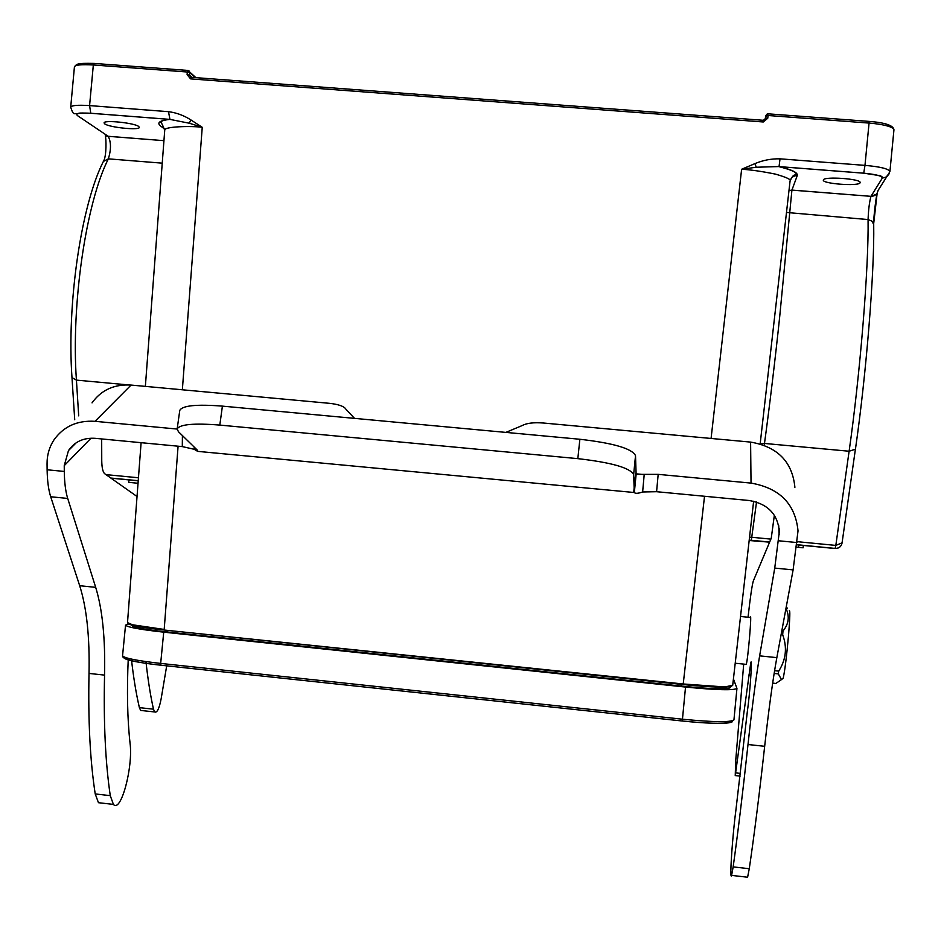 <?xml version="1.0" encoding="UTF-8"?>
<svg xmlns="http://www.w3.org/2000/svg" width="941" height="941" viewBox="0 0 941 941"><rect width="100%" height="100%" fill="white"/><g stroke="black" fill="none" stroke-linecap="round" stroke-linejoin="round"><path stroke-width="1.41" d="M104.71 123.859C109.168 127.447 139.503 130.552 139.315 127.411L138.739 126.506C134.692 122.942 103.792 119.719 104.051 122.895L104.71 123.859M138.033 483.274L128.705 482.333L128.952 479.804M190.858 119.907L189.294 123.224L169.945 119.389L90.771 113.249C75.327 112.673 80.444 113.367 76.433 113.826C74.445 113.049 73.445 116.037 70.704 107.168C71.516 105.38 77.809 104.851 89.583 105.592L168.51 111.685C176.449 112.697 183.907 115.437 190.858 119.907L202.244 127.294L189.294 123.224M169.933 119.389L168.51 111.685M164.699 130.705L164.722 130.328C162.864 126.47 191.705 125.812 202.244 127.294L182.354 389.786M178.084 446.199L164.193 629.447L132.493 624.777L127.506 622.613M187.094 74.645L189.494 75.174L189.741 72.563L187.341 72.01L187.094 74.645L190.588 78.879L191.246 77.303L763.386 120.307L765.633 118.413L766.633 114.332L768.138 113.837L869.061 121.389L869.061 123.071L873.554 123.483C886.151 124.988 892.95 127.07 893.95 129.74C893.362 125.412 885.081 122.636 869.108 121.389M893.95 129.752L889.915 171.533C883.693 183.307 882.176 174.426 878.423 175.438L863.732 173.168L864.979 165.381C880.2 166.71 888.516 168.757 889.927 171.533L889.904 171.65M823.351 179.931L823.304 180.107C822.163 183.801 858.874 186.494 860.086 182.789L860.156 182.554C861.356 178.837 823.987 176.179 823.351 179.931M803.343 545.333L803.108 547.791L798.509 547.344L798.744 544.886M798.521 547.333L796.474 547.074M889.421 173.462L886.622 176.932L882.305 178.131C882.329 176.014 876.13 174.367 863.72 173.191L779.042 166.628L780.03 158.829C771.397 158.629 763.045 160.217 754.964 163.605L756.211 167.239L741.626 169.262C750.177 169.686 761.422 171.297 775.349 174.097C786.711 177.331 791.604 179.684 790.052 181.143L790.028 181.272M754.964 163.605L741.626 169.262L711.078 438.459M732.698 685.295L726.887 686.507L719.195 686.542L683.225 683.978L704.527 496.26M863.732 173.168L779.054 166.604C791.887 169.651 797.968 172.626 797.274 175.544C793.557 175.649 791.158 177.461 790.052 180.978M760.163 443.881L790.052 181.143C793.898 172.274 795.145 176.461 796.062 173.873C796.368 174.026 797.803 171.403 778.63 166.569L778.654 166.569M778.63 166.569L756.211 167.239M797.274 175.544L791.922 190.082L788.97 190.6L791.91 190.117L779.666 316.999C775.525 356.792 769.032 410.582 764.48 443.446L760.175 443.799M765.633 118.413L767.774 118.213L763.28 121.977L190.588 78.879M191.87 77.35L189.494 75.174L191.094 77.291M764.939 119.778L765.892 115.719L768.032 115.496L767.585 113.873M189.306 71.128L188 70.446L187.341 72.01L189.306 71.128L189.741 72.551L195.234 77.609M74.386 67.211L74.41 66.999C74.598 64.964 80.902 64.294 93.335 64.976L89.583 105.592L90.771 113.249M70.693 107.392L74.41 66.999C76.809 63.953 76.421 63.059 93.888 63.412M729.981 686.671L730.287 687.671C727.534 689.518 712.596 689.13 685.483 686.507L165.334 631.799C144.643 629.505 133.551 627.459 132.046 625.671L132.387 625.236M733.427 678.943L736.944 688.4C733.792 690.529 716.654 690.082 685.53 687.059L163.722 632.164C139.986 629.529 127.258 627.188 125.541 625.142L128.67 623.954M789.287 610.78C790.193 609.815 789.946 617.966 788.546 635.246C786.582 656.889 784.782 671.227 783.171 678.261L782.559 678.743M783.171 678.261L781.5 679.578L778.313 673.885L778.701 671.121C786.053 659.617 787.37 647.502 782.677 634.775L782.994 631.023C788.781 623.954 789.77 616.414 785.97 608.415M781.5 679.578L775.866 683.46L772.655 683.107M787.441 608.568L786.311 606.58M781.806 630.893L782.994 631.023M782.677 634.775L781.112 634.61M774.584 670.662L778.701 671.121M778.313 673.885L774.149 673.427M746.872 877.13L747.601 877.224L749.271 868.719C754.153 835.643 759.293 794.839 764.668 746.307C768.809 708.902 772.867 679.343 776.843 657.63L793.11 569.893L798.027 530.889C795.357 504.023 779.701 488.097 751.036 483.098L658.182 474.358L636.128 474.37L635.516 455.667C632.223 448.622 613.673 443.152 579.868 439.259L222.405 406.124C196.587 404.112 182.378 405.536 179.778 410.394L179.743 410.629M743.696 664.111L735.674 761.104L735.239 775.572L750.789 662.629C752.529 656.289 749.953 693.67 747.436 710.702L735.85 810.554C733.604 827.115 730.934 859.286 730.863 870.943C730.816 875.495 731.075 876.977 731.616 875.389L733.157 866.884C737.791 833.808 742.743 793.016 748.001 744.519C752.059 707.126 755.941 677.579 759.634 655.853L774.737 568.082L779.324 531.677C777.819 514.186 767.762 503.8 749.154 500.506L656.583 491.708L642.632 491.978C638.092 493.531 635.328 493.707 634.328 492.519L633.634 474.629C630.305 467.877 611.709 462.549 577.833 458.643L219.806 425.085C193.952 423.027 179.743 424.32 177.167 428.943L178.425 431.696L197.222 450.021L197.657 451.362L194.199 449.292L182.295 446.599L95.123 438.318C83.514 437.6 74.633 441.694 68.47 450.586L64.235 465.654L64.294 471.441C64.447 482.557 65.576 491.555 67.705 498.436L95.688 587.36C102.44 609.392 105.392 638.645 104.557 675.109C103.486 722.406 105.392 762.586 110.273 795.651L113.414 804.402C120.93 813.389 133.293 766.903 130.034 743.072C127.376 718.971 126.788 690.729 128.27 658.347M774.361 515.233L771.244 538.252L753.329 580.938C752 585.443 750.248 597.535 748.048 617.214M636.128 474.37L634.328 492.519L197.657 451.362M505.858 432.401L522.255 425.532C526.631 423.132 533.676 422.286 543.369 423.015L750.6 442.094C777.607 446.752 792.369 461.831 794.898 487.32M745.884 664.334L746.248 664.37C747.919 660.253 752.118 610.885 750.236 617.437L740.532 616.461M194.222 447.093L194.199 449.292M635.693 473.793L644.197 474.593L642.632 491.978M92.03 402.889C101.205 390.021 114.226 384.081 131.081 385.069L329.326 403.313C338.666 404.336 344.218 406.324 345.982 409.276L354.522 418.369M177.143 429.049L95.041 421.321C77.233 420.227 63.529 426.449 53.931 439.965C49.285 447.14 46.991 455.15 47.05 463.984L47.121 469.782C47.309 480.886 48.497 489.885 50.696 496.766L79.679 585.702C86.678 607.745 89.795 636.986 89.019 673.427C88.042 720.7 90.113 760.869 95.217 793.933L98.464 802.697L102.004 803.096M131.411 659.088C133.493 677.555 136.151 693.74 139.386 707.644L140.644 710.431L142.126 710.584M137.033 496.507L104.533 473.605C102.769 471.747 101.851 467.43 101.746 460.643L101.675 438.929M145.961 661.605C147.925 679.673 150.431 695.528 153.489 709.185L154.7 711.961C157.088 713.043 159.252 708.585 161.182 698.598L166.698 665.828M886.622 176.932L878.059 190.458C877.294 194.281 874.942 196.222 870.99 196.304L882.305 178.131M873.648 223.934L877.165 193.14M105.204 134.281L105.557 135.845M105.921 474.617L138.456 477.769M138.221 480.804L110.967 478.157M165.428 129.317L160.511 125.941C156.618 122.765 159.605 120.577 169.486 119.378L90.795 113.273C79.632 112.626 75.174 113.391 77.433 115.59L108.156 136.28L163.946 140.668L108.215 136.316C111.156 141.985 111.214 149.49 108.368 158.853C86.043 202.68 71.022 304.602 76.421 380.117L71.987 377.612M780.03 158.829L864.979 165.381L869.061 123.071L768.032 115.496L767.774 118.213M786.488 212.454L868.072 219.559C868.461 209.608 869.425 201.868 870.966 196.34L791.922 190.082M749.542 537.24L751.741 537.264L756.529 502M764.233 445.234L764.48 443.446L849.111 451.233C860.168 374.083 868.837 267.079 868.072 219.559L872.119 221.217L873.707 224.664C873.307 218.018 876.33 195.599 876.988 193.952L870.966 196.34L791.91 190.117M749.165 540.51L769.609 542.157M769.656 542.051L751.189 540.263L751.741 537.264L770.891 539.122M841.948 543.451C840.983 546.874 838.69 548.568 835.079 548.521L796.745 544.804M835.079 548.521L835.82 545.415L842.042 542.875M797.121 541.663L835.82 545.415L849.111 451.233L855.44 449.186C866.285 374.353 874.601 271.126 873.707 224.664M855.451 448.845L842.019 543.216C841.148 546.674 838.866 548.415 835.185 548.427L796.756 544.686M187.341 72.01L93.335 64.976L94.076 63.423L187.706 70.422M128.082 623.33C129.199 625.259 141.268 627.494 164.275 630.047L683.225 683.978L683.166 684.566L164.252 630.035C141.326 627.647 129.07 625.224 127.494 622.766L141.103 442.682M763.386 120.307L763.28 121.977M103.428 133.093L108.215 136.316L105.274 135.939C106.227 137.504 106.698 156.124 103.581 161.029M164.722 129.14L160.511 125.941M162.24 163.158L108.368 158.853L103.381 161.452C81.22 205.032 66.646 303.896 72.01 377.941L74.715 419.733M128.376 384.904L76.421 380.117L78.703 415.851M681.049 686.036L681.213 684.366M167.792 630.411L167.627 632.034M753.635 501.224L732.698 685.342C729.675 687.895 713.16 687.636 683.166 684.566L683.166 684.566C710.42 687.259 726.581 687.812 731.675 686.248M133.481 625.506L133.375 626.577M123.836 657.841C125.906 660.182 138.245 662.64 160.852 665.216L682.272 721.006C711.314 723.852 727.958 724.123 732.204 721.841M685.53 687.059L682.46 719.206L160.676 663.417L160.84 665.205C144.961 663.499 133.587 661.535 126.729 659.3C123.577 658.006 122.189 656.818 122.565 655.771C124.236 658.171 136.951 660.723 160.676 663.417L163.722 632.164M122.577 655.595L125.541 625.142M682.46 719.206L682.272 720.994C706.138 723.488 722.347 723.935 730.898 722.323L733.945 719.865C730.757 722.441 713.596 722.229 682.46 719.206M778.454 540.757L797.015 542.557M774.737 568.082L793.11 569.893M759.634 655.853L776.843 657.63M748.001 744.519L764.668 746.307M733.157 866.884L749.271 868.719M748.824 675.015L750.918 675.226M735.756 772.902L740.473 773.42M219.806 425.085L222.405 406.124M577.833 458.643L579.868 439.259M633.634 474.629L635.516 455.667M633.787 491.59L635.598 473.382M751.036 483.098L750.6 442.094M779.136 534.817L778.701 525.584M95.041 421.321L131.081 385.069M656.583 491.708L658.182 474.358M182.295 446.599L182.413 435.589M153.489 709.185L139.386 707.644M110.273 795.651L95.217 793.933M104.557 675.109L89.019 673.427M95.688 587.36L79.679 585.702M67.705 498.436L50.696 496.766M64.294 471.441L47.121 469.782M64.235 465.654L91.018 438.188M110.791 478.04L138.233 480.698M145.361 386.386L164.722 130.328C162.428 124.365 160.993 121.707 160.405 122.318C161.123 120.977 164.299 119.989 169.945 119.389M803.355 545.333L803.12 547.791M749.189 540.357L751.177 540.263M869.061 121.389L768.162 113.837M767.209 115.472L767.385 114.755M189.706 71.975L195.881 77.656M725.876 687.036L725.723 688.73M134.363 625.706L134.245 626.894M683.166 684.566L164.252 630.035M160.84 665.205L682.272 720.994M736.944 688.4L733.945 719.865M731.616 875.389L747.601 877.224M735.239 775.572L740.155 776.113M177.167 428.943L179.778 410.394M779.183 528.666L779.324 531.677M154.7 711.961L140.644 710.431M113.414 804.402L98.464 802.697M68.47 450.586L76.209 442.776M735.203 663.229L746.248 664.37"/></g></svg>
